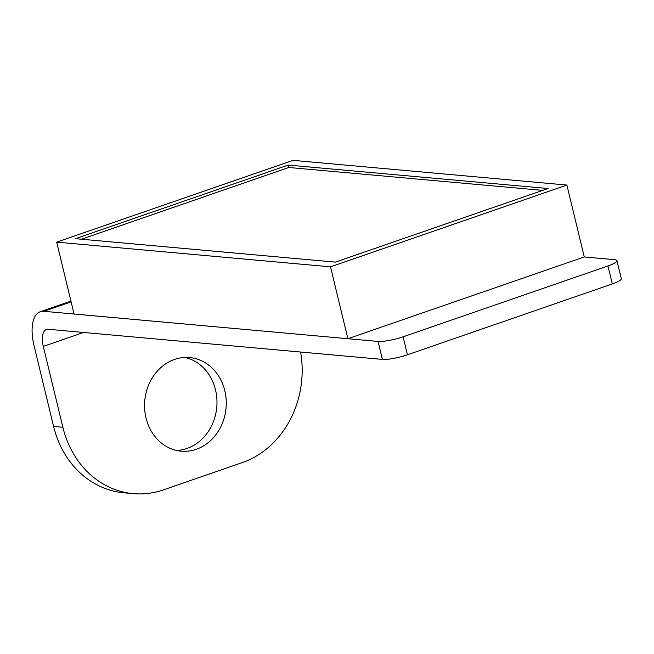 <?xml version="1.0" encoding="UTF-8"?>
<svg xmlns="http://www.w3.org/2000/svg" width="654" height="654" viewBox="0 0 654 654"><rect width="100%" height="100%" fill="white"/><g stroke="black" fill="none" stroke-linecap="round" stroke-linejoin="round"><path stroke-width="0.98" d="M330.507 266.832L566.879 185.057L293.049 160.361L56.669 242.135L330.507 266.832L347.895 338.715L584.275 256.94L614.441 259.663A18.802 3.393 -13.6 0 1 616.951 260.693A18.802 3.393 -13.6 0 1 607.967 265.949L403.109 336.818L407.45 354.795A18.802 3.393 166.4 0 1 382.41 359.406L48.241 329.273A18.802 8.682 -109.1 0 0 46.442 329.477A18.802 8.682 -109.1 0 0 43.303 346.407L62.874 427.283A93.996 81.627 95.2 0 0 133.22 493.639A93.996 81.627 95.2 0 0 163.402 489.879L242.193 462.623A93.996 81.627 95.2 0 0 300.603 352.032M566.879 185.057L584.275 256.94M56.669 242.135L74.066 314.018L347.895 338.715M548.101 188.516L288.193 165.078L75.455 238.677L335.363 262.115L548.101 188.516M542.722 190.379L288.774 167.481L81.415 239.217M288.774 167.481L288.193 165.078M184.959 357.444A46.998 40.818 -84.8 0 1 215.518 389.898A46.998 40.818 -84.8 0 1 176.572 450.442M133.22 493.639L123.941 492.797A93.996 81.627 -84.8 0 1 53.587 426.441L34.024 345.574A37.597 17.364 70.9 0 1 40.295 311.713A37.597 17.364 70.9 0 1 43.892 311.304L378.069 341.437A18.802 3.393 -13.6 0 0 403.109 336.818M616.951 260.693L621.3 278.669A18.802 3.393 166.4 0 1 612.308 283.926L407.45 354.795M174.536 359.438A46.998 40.818 95.2 0 0 144.681 409.437A46.998 40.818 95.2 0 0 181.183 451.17A46.998 40.818 95.2 0 0 224.804 390.732A46.998 40.818 95.2 0 0 189.627 357.558A46.998 40.818 95.2 0 0 174.536 359.438M71.131 301.878L43.892 311.304M612.308 283.926L607.967 265.949M83.614 332.461L43.303 346.407M382.41 359.406L378.069 341.437M53.587 426.441L62.874 427.283M70.943 301.11L40.295 311.713"/></g></svg>
